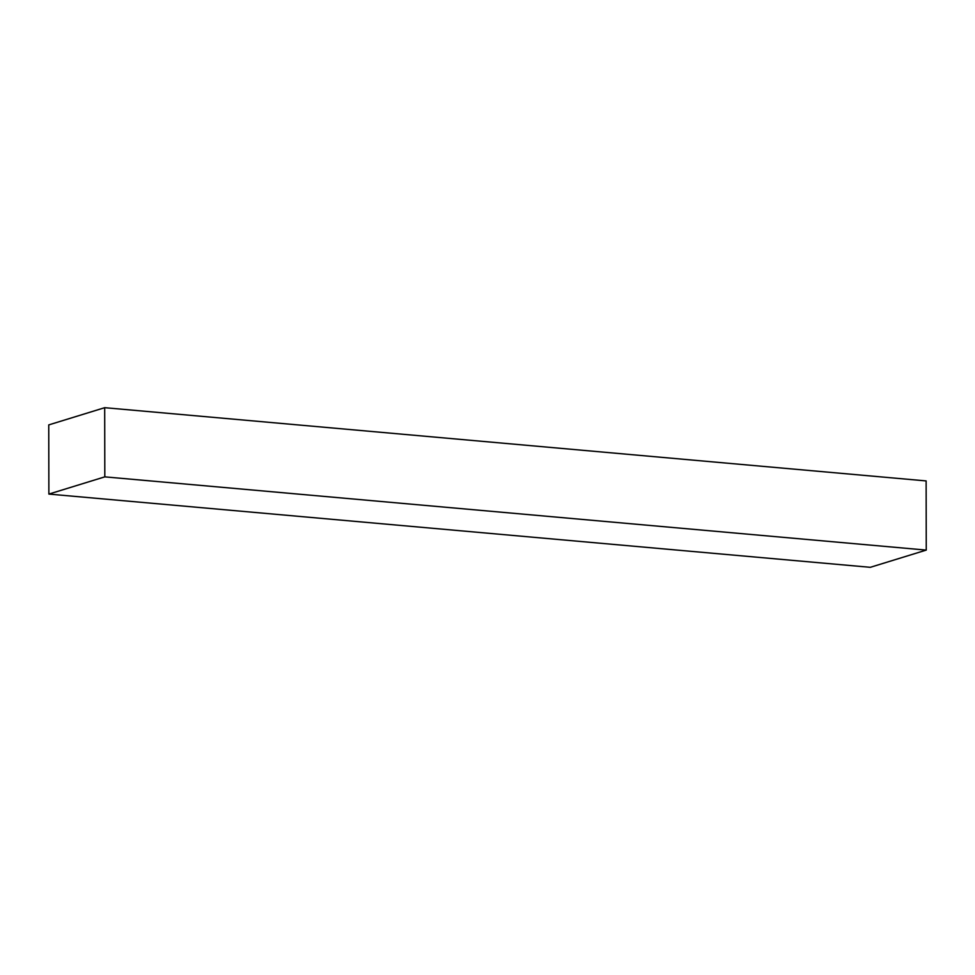 <?xml version="1.0" encoding="UTF-8"?>
<svg xmlns="http://www.w3.org/2000/svg" width="975" height="975" viewBox="0 0 975 975"><rect width="100%" height="100%" fill="white"/><g stroke="black" fill="none" stroke-linecap="round" stroke-linejoin="round"><path stroke-width="1.46" d="M48.872 494.081L870.309 567.316L926.25 550.095L926.128 480.919L104.691 407.684L48.75 424.905L48.872 494.081L104.812 476.86L104.691 407.684M104.812 476.86L926.25 550.095"/></g></svg>
